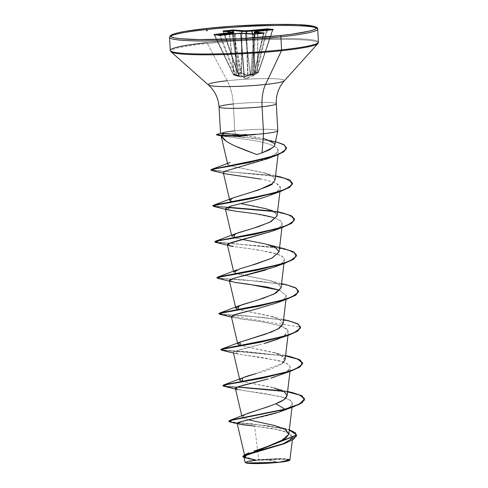 <?xml version="1.0" encoding="UTF-8"?>
<svg xmlns="http://www.w3.org/2000/svg" width="488" height="488" viewBox="0 0 488 488"><rect width="100%" height="100%" fill="white"/><g stroke="black" fill="none" stroke-linecap="round" stroke-linejoin="round"><path stroke-width="0.37" stroke-dasharray="2.44 1.83" d="M232.581 32.44A0.61 0.598 -59 0 1 232.861 32.867L232.075 32.422L232.861 32.867L239.254 75.975L237.943 73.34L232.148 32.44L237.943 73.34L232.075 32.422L223.62 31.604L237.497 73.035L223.62 31.604L232.075 32.422L237.845 73.163L223.498 31.421L224.596 31.244L223.754 31.336L237.979 73.395L237.79 73.041L240.322 72.773L233.142 33.751L240.322 72.773L241.115 72.566L240.535 73.121L240.322 72.773A0.61 0.311 -99.4 0 0 240.535 73.121L247.733 75.677L252.015 74.463L256.895 72.242L256.603 72.608L258.091 72.755L258.426 72.383L252.436 76.134L253.845 74.414L251.283 74.688L244.36 77L233.734 75.06L239.657 76.543L237.979 73.395L239.266 73.298L246.184 78.733L252.558 74.585L246.184 78.733L239.266 73.298L240.535 73.121A0.61 0.482 129.8 0 0 241.115 72.566L241.816 33.178L241.377 72.785L247.593 75.085L246.287 33.349L247.593 75.085L254.394 72.932M254.901 31.628L254.333 32.22L252.894 75.542L254.449 32.178L257.676 31.622L257.542 72.712L252.778 75.585L254.266 34.038L252.778 75.585L253.858 74.152A0.61 0.586 -149.2 0 1 253.418 74.719A0.61 0.586 30.8 0 0 253.864 74.152L255.011 33.977L253.943 74.005A0.61 0.5 -121.7 0 1 253.571 74.585L252.65 76.043L258.445 72.395L272.731 29.841L258.176 72.285L257.719 72.529L257.853 31.598L272.377 30.043L258.091 72.755L256.603 72.608A0.61 0.525 101.3 0 0 256.901 72.242L267.387 30.079L256.901 72.242L258.426 72.383M220.71 35.081L220.503 35.6L219.588 35.459L234.881 74.896L235.661 74.701L220.503 35.6L235.021 34.044L236.125 74.841L235.661 74.701L220.503 35.6L214.482 34.965L233.416 74.755L214.482 34.965L219.588 35.459L234.881 74.896L233.416 74.755L214.452 34.959L216.452 34.874L214.818 35.044L233.587 74.499L234.264 74.78L229.592 34.13L234.264 74.78L239.138 76.024A0.61 0.476 -84.3 0 0 239.443 76.549L237.016 76.067M257.17 460.282L267.497 459.964L277.971 462.301L287.609 460.629L285.443 459.373L282.497 459.19L257.17 460.282A20.716 1.83 -3.2 0 0 252.345 460.892A20.716 1.83 -3.2 0 0 251.448 463.332A20.716 1.83 -3.2 0 0 277.971 462.301A161.87 80.404 -96.1 0 0 267.497 459.964A161.87 80.404 -96.1 0 0 259.256 460.001A161.87 80.404 -96.1 0 0 257.17 460.282L272.853 459.22L285.443 459.373L288.066 459.91L287.566 460.648L284.022 461.489L277.971 462.301L255.035 463.447L247.074 462.673L247.575 461.929L257.17 460.282M290.043 459.745L287.444 458.927L280.063 458.604L258.75 459.592L254.62 426.055L258.75 459.592L256.31 460.001L277.318 458.616L286.554 458.842L290.043 459.72M289.726 460.001A22.204 1.964 -3.2 0 0 256.42 460.208A22.204 1.964 -3.2 0 0 245.403 462.569M318.017 41.462A74.194 6.564 -3.2 0 0 207.107 42.633A74.194 6.564 176.8 0 1 318.017 41.462M318.097 42.81A73.834 6.533 -3.2 0 0 207.333 43.505A73.834 6.533 176.8 0 1 318.097 42.81M227.243 80.74A38.143 3.373 -3.2 0 1 284.461 80.38A38.143 3.373 -3.2 0 0 227.243 80.74L207.333 43.505L227.243 80.74A32.373 16.08 83.9 0 1 233.276 103.968A32.373 16.08 -96.1 0 0 227.243 80.74A38.143 3.373 -3.2 0 0 208.937 85.29M219.216 107.22A28.664 2.538 176.8 0 1 233.276 103.968A28.664 2.538 176.8 0 1 276.123 103.517A28.664 2.538 176.8 0 0 233.276 103.968L234.783 130.882A28.664 2.538 176.8 0 1 277.684 130.473M274.744 145.241L274.5 143.704C274.543 143.222 273.396 142.344 271.072 141.069L264.289 138.83L255.206 137.024L235.478 134.578L220.857 133.346L245.141 135.633M245.732 135.597L246.477 135.53M237.912 136.164L224.816 136.189L236.564 136.237M277.629 130.424A28.664 2.538 -3.2 0 0 234.783 130.882L233.276 103.968M242.798 456.378L246.806 458.159L256.31 460.001L248.063 458.019L244.769 456.005L246.885 453.803M247.294 453.602L248.02 453.267M248.831 452.913L248.142 453.212L245.446 456.847L256.194 460.025L246.531 458.092L242.768 456.225M253.858 451.083L254.962 450.711M260.22 449.003L261.69 448.533M248.313 419.79L242.048 417.008L242.89 415.63M243.292 415.349L245.232 414.361M245.964 414.05L246.959 413.653M248.587 413.055L249.539 412.726M251.113 412.195L252.497 411.744M254.413 411.134L255.932 410.652M261.47 408.907L263.282 408.322M268.918 406.425L270.797 405.754M287.103 395.768L285.834 392.931C276.787 386.673 260.025 385.386 260.714 385.087L242.377 381.543L273.78 387.838M255.889 373.674C267.387 370.66 276.251 367.226 282.485 363.365M285.096 359.815L283.095 356.362L276.58 353.294L240.364 345.589L274.189 352.55L284.309 357.497L282.461 363.377L253.113 374.479M283.083 323.861L279.63 319.475L268.089 315.516L238.364 309.636L272.188 316.596L280.338 319.896L283.095 323.745M281.076 287.908L278.618 284.132L270.938 280.868L237.906 274.11L233.764 272.164L233.545 271.224M279.063 251.954L275.433 247.471L265.185 243.884M242.817 239.547L234.899 237.894L231.757 236.216L231.538 235.271M277.056 216.001L275.659 213.049L266.79 208.925L253.784 205.893L240.804 203.594M232.331 201.776L230.025 200.696M275.043 180.054L272.951 176.528L266.259 173.435L230.916 165.999L264.148 172.782L272.774 176.4L275.055 179.95M230.275 165.81L227.731 164.285L228.085 163.608L230.226 162.461L227.914 163.779L227.75 164.364L230.275 165.804M267.351 158.783L278.038 152.152L277.605 148.419C272.316 144.344 261.452 141.294 245.006 139.263L221.271 135.859L245.006 139.263C261.306 141.258 272.176 144.308 277.605 148.419L278.502 150.859L272.749 156.349M271.084 157.179L225.212 171.142M224.126 171.678L223.431 172.959L225.297 173.795L239.535 175.991C252.491 177.577 269.797 179.987 276.666 183.628L280.374 187.947L277.117 191.808L267.82 196.091C265.655 197.335 246.788 202.197 230.531 206.198M225.328 208.699L234.252 210.993L254.736 213.726L274.701 217.965L280.588 220.753L282.387 223.9L279.514 227.499L272.237 231.141M227.341 244.653L236.265 246.946L256.743 249.679L276.708 253.919L282.595 256.706L284.394 259.854L281.46 263.496L274.024 267.18M275.781 303.231C275.671 303.042 284.992 300.474 286.401 295.85L279.819 290.256L286.407 295.801L283.418 299.486L275.842 303.207L253.205 309.898M231.361 316.56L240.285 318.853L260.763 321.586L280.728 325.825L286.615 328.613L288.414 331.761L283.821 336.433L287.999 330.04L280.374 325.703L262.288 321.812L233.49 317.651L231.69 316.962L232.599 315.413M283.229 336.757L277.965 339.117M266.344 342.918L263.898 343.601M279.801 375.138L287.731 371.185L290.439 367.293L287.334 363.731L279.032 360.681L235.503 353.605L238.272 350.103L261.934 344.131L235.344 351.055L233.368 352.507L242.292 354.806L262.776 357.533L282.741 361.779L288.628 364.56L290.427 367.708L285.828 372.387M284.571 373.052L274.244 377.09M272.847 377.535L270.62 378.212M268.199 378.92L266.619 379.359M235.381 388.466L244.305 390.76L264.783 393.493L284.748 397.732L290.635 400.52L292.434 403.668L289.482 407.327L281.979 411.03M278.849 412.177L276.94 412.781M274.585 413.482L272.548 414.062M270.352 414.654L268.034 415.257M265.759 415.825L263.337 416.41M261.354 416.88L258.75 417.478M256.804 417.917L254.309 418.472M252.656 418.832L250.155 419.381M248.709 419.704L246.33 420.235M245.269 420.473L243.219 420.961M283.504 443.94L292.361 438.212L288.945 432.923L274.177 428.812L254.62 426.055L281.222 430.312L289.939 433.454L292.715 437.15L283.498 443.946M243.866 456.951L247.013 458.525L254.858 460.092L247.587 461.221L245.116 462.301L247.081 462.966M246.483 462.868L278.855 462.081L289.86 459.989M263.807 447.85L265.332 447.35M286.267 430.215L277.367 426.329L248.856 419.924L242.201 417.338L245.336 414.312M272.42 405.15L274.384 404.381M228.835 421.242L235.503 422.413L250.643 423.712L285.761 428.671L289.353 429.715L252.253 423.858L235.393 422.407L228.762 421.095M229.988 421.974L267.912 425.81L288.5 429.739L296.649 435.235L288.487 429.733L267.894 425.804L229.976 421.974M244.012 457.579L254.547 460.025L256.115 460.013L254.547 460.025L244.012 457.579M245.848 458.183L254.858 460.092L248.398 461.05L245.11 462.282M235.478 134.578L234.783 130.882A28.664 2.538 -3.2 0 0 221.21 133.291L224.376 133.73M237.552 134.352L246.184 134.413M171.898 52.307A73.834 6.533 176.8 0 1 207.333 43.505A73.834 6.533 -3.2 0 0 171.898 52.307M220.521 133.273L221.21 133.291M245.208 135.646L263.172 138.561M274.317 143.405L274.64 145.583M262.026 152.866L257.572 154.312M273.506 211.566L274.701 212.298M275.659 213.049L277.062 215.922M234.344 237.729L264.929 243.817M251.326 265.387L236.497 270.023L234.856 273.121L270.175 280.643L278.349 283.961L281.082 287.829M292.397 392.59L237.522 386.947M290.384 356.636L247.251 351.665L228.909 350.622L220.899 349.683M288.371 320.683L245.238 315.705L226.902 314.668L218.886 313.729L226.902 314.668L245.232 315.705L288.359 320.683M286.358 284.73L243.231 279.752L224.889 278.715L216.879 277.776L224.889 278.715L243.225 279.752L286.352 284.73M214.763 241.676L218.648 242.457L229.476 243.134L284.345 248.776L214.866 241.822M282.339 212.823L272.396 210.999L282.332 212.823M227.475 207.18L212.859 205.869L227.475 207.18M280.332 176.869L210.956 169.976L280.307 176.863M216.513 134.584L240.316 136.603L275.506 141.612L239.669 136.548L216.526 134.572M287.56 391.907L236.869 387.21L287.56 391.907M221.558 350.207L285.553 355.953L243.079 351.714L226.847 350.78L220.808 349.835M219.551 314.254L263.038 317.353L289.39 321.22L297.479 323.977L300.596 327.192L218.795 313.882M298.601 291.385L295.319 287.944L286.371 285.029L257.493 281.082L219.917 278.636L216.788 277.928M296.576 255.285L289.604 250.496L272.109 246.922L228.829 243.396L272.109 246.922L289.604 250.496L296.576 255.285M215.531 242.347L228.823 243.396L218.478 242.737L214.775 241.975M294.563 219.332L288.548 214.873L273.243 211.426L288.548 214.873L294.563 219.332M213.524 206.394L226.816 207.443L216.471 206.784L212.768 206.021M292.568 183.525L285.803 178.663L268.205 175.033L211.517 170.446L267.906 174.991L285.535 178.577L292.556 183.378M216.715 134.944L252.857 138.177L276.263 142.099L283.644 144.814L286.529 147.962L283.717 144.857L276.519 142.173L253.583 138.256L216.526 134.883M220.789 349.536L227.683 350.543L245.928 351.58L290.372 356.636M282.442 390.766L292.367 392.584M281.814 411.091L289.744 407.138L292.452 403.247L289.347 399.678L281.045 396.634L237.504 389.558M277.794 339.184L282.564 337.098M232.886 315.285L233.917 314.888M236.009 282.57L231.477 281.698L229.36 280.649M265.185 270.175L273.768 267.278L280.984 263.813C284.431 261.605 285.273 259.506 283.51 257.524C282.137 255.797 278.05 254.083 271.255 252.381L250.734 248.825L232.971 246.452M271.761 231.324L279.16 227.737L282.332 224.175L280.716 220.851L274.555 217.916M269.754 195.371L279.63 189.619C281.32 187.593 280.332 185.599 276.666 183.628C272.902 181.829 267.479 180.298 260.397 179.035M223.815 173.252L223.51 173.039M217.544 278.3L261.031 281.399L287.377 285.267L295.472 288.024L298.589 291.238M223.571 386.16L236.863 387.21M245.464 134.413L228.5 134.029M289.695 460.19L289.536 459.806L286.731 459.238L281.003 458.982L264.6 459.507L249.935 461.075L246.135 461.977L245.598 462.77M253.864 74.152L263.685 33.379L253.986 74.097L250.655 74.219L251.466 74.365L254.651 34.337L263.428 33.398L253.986 74.097L251.466 74.365L254.651 34.337L253.809 34.532L250.655 74.219L250.271 74.536L245.202 33.703L250.411 74.383L245.36 33.715L253.809 34.532L250.655 74.219L243.988 76.494L240.523 33.666L240.968 33.654L244.439 76.482L240.968 33.654L245.202 33.703L250.271 74.536L243.988 76.494L236.125 74.841L235.021 34.044L236.351 74.987L235.246 34.026L240.523 33.666L243.988 76.494L237.449 75.256M236.351 74.987L236.125 74.841A0.61 0.317 107.1 0 1 235.686 75.347L236.137 75.469L236.351 74.987L236.137 75.469L243.872 76.982L243.988 76.494L243.872 76.982L244.793 76.951A0.61 0.378 -101.3 0 1 244.439 76.482A0.61 0.378 78.7 0 0 244.793 76.951L250.747 75.006A0.61 0.378 -112 0 1 250.271 74.536A0.61 0.378 68 0 0 250.747 75.006L251.046 74.853A0.61 0.518 -124.2 0 1 250.411 74.383A0.61 0.518 55.8 0 0 251.046 74.853L251.283 74.688A0.61 0.518 -124.2 0 1 250.655 74.219L251.283 74.688L251.466 74.365A0.61 0.311 86.9 0 1 251.283 74.688L253.845 74.414L254.211 73.834A0.61 0.5 -121.7 0 1 253.845 74.414L253.571 74.585A0.61 0.5 58.3 0 0 253.943 74.005L254.279 73.981L263.575 33.489L261.483 33.282L263.685 33.379M255.456 72.511L255.724 73.054L248.221 75.609L248.044 75.067L246.739 33.398L248.044 75.067L255.663 72.328L256.157 72.852L255.663 72.328L256.102 72.084L256.603 72.608L256.102 72.084L256.895 72.242A0.61 0.518 -80.8 0 1 256.603 72.608L255.724 73.054L255.456 72.511L252.192 33.922L255.456 72.511L252.418 33.947L255.663 72.328L258.372 72.383A0.61 0.531 -88.3 0 1 258.091 72.755A0.61 0.518 90 0 0 258.365 72.383L272.694 29.768L271.432 29.646L272.731 29.841M256.102 72.084L266.527 30.171L256.102 72.084M241.975 33.178L241.529 72.956L241.975 33.178M237.552 72.944A0.61 0.464 126.5 0 0 237.979 73.395L240.804 73.346A0.61 0.482 -50.2 0 0 241.377 72.785L241.529 72.956A0.61 0.348 -67.3 0 1 241.115 73.523A0.61 0.348 112.7 0 0 241.529 72.956L247.593 75.085A0.61 0.36 -77.4 0 1 247.294 75.64A0.61 0.36 102.6 0 0 247.593 75.085L248.221 75.609L247.294 75.64L240.804 73.346A0.61 0.482 129.8 0 0 241.377 72.785L233.959 33.66L241.115 72.566L240.334 72.773L240.535 73.121A0.61 0.311 80.6 0 1 240.322 72.773L237.802 73.041L237.979 73.395A0.61 0.464 -53.5 0 1 237.552 72.944L237.79 73.041A0.61 0.311 -93.8 0 0 237.979 73.395L238.272 73.615A0.61 0.464 -53.5 0 1 237.845 73.163L237.522 73.054M233.587 74.499L233.734 75.06L233.416 74.755A0.61 0.512 100.2 0 0 233.734 75.06L235.222 75.201A0.61 0.531 -89.6 0 1 234.881 74.896L235.222 75.201L235.661 74.701A0.61 0.317 107.1 0 1 235.222 75.201L235.686 75.347A0.61 0.317 -72.9 0 0 236.125 74.841L233.349 74.688L234.069 74.64L229.415 34.148L234.069 74.64L239.138 76.024L232.996 33.764L239.34 76.213A0.61 0.58 147.4 0 0 239.687 76.457L239.443 76.549A0.61 0.476 95.7 0 1 239.138 76.024L239.254 75.975A0.61 0.58 147.4 0 0 239.34 76.213A0.61 0.58 -32.6 0 1 239.254 75.975L239.254 75.975M214.073 34.642A0.61 0.525 -84.5 0 1 214.482 34.965L214.452 34.959M258.176 72.285L257.695 72.98L257.542 72.712A0.61 0.427 55.2 0 1 257.28 73.206A0.61 0.427 -124.8 0 0 257.542 72.712L257.676 31.622L257.719 72.529L252.894 75.542A0.61 0.458 66 0 1 252.662 76.037A0.61 0.458 -114 0 0 252.894 75.542L252.778 75.585A0.61 0.598 -122.1 0 1 252.503 76.085A0.61 0.598 57.9 0 0 252.778 75.585L252.778 75.585M223.169 31.11A0.61 0.525 -84.5 0 1 223.62 31.604L223.498 31.421M253.845 74.414L254.26 74.017M273.097 29.451L258.445 72.395L252.662 76.037A0.61 0.458 66 0 1 252.65 76.043L246.184 78.733L233.343 74.731L214.043 34.636M258.365 72.383A0.61 0.518 -90 0 1 258.091 72.755M234.069 74.64L234.209 75.201L234.069 74.64M234.264 74.78A0.61 0.464 -71.5 0 0 234.582 75.323A0.61 0.464 108.5 0 1 234.264 74.78M238.443 73.81L239.687 76.457A0.61 0.58 -32.6 0 1 239.34 76.213L237.985 73.499A0.61 0.555 155.7 0 0 238.443 73.81A0.61 0.555 -24.3 0 1 237.943 73.34A0.61 0.555 155.7 0 0 237.985 73.505L238.004 73.542A0.61 0.464 126.5 0 0 238.272 73.615L238.443 73.81M237.943 73.34L237.845 73.163A0.61 0.464 126.5 0 0 237.998 73.542L237.491 73.029L223.114 31.098M219.588 35.459A0.61 0.525 95.5 0 0 219.24 35.148A0.61 0.525 -84.5 0 1 219.588 35.459M214.818 35.044L214.732 34.703L214.482 34.965A0.61 0.525 95.5 0 0 214.165 34.66M235.234 33.526L235.021 34.044L220.503 35.6L220.741 35.075M240.56 33.166L240.523 33.666L235.021 34.044L235.289 33.52M244.854 33.215A0.61 0.366 -89.3 0 1 245.202 33.703L240.523 33.666L240.572 33.166L240.968 33.654A0.61 0.366 90.7 0 0 240.657 33.166M253.357 34.038A0.61 0.525 -84.5 0 1 253.809 34.532L245.202 33.703L244.805 33.215L245.36 33.715A0.61 0.525 95.5 0 0 244.988 33.233M232.148 32.44A0.61 0.598 121 0 0 231.873 32.013A0.61 0.598 -59 0 1 232.148 32.44M231.617 31.927A0.61 0.525 -84.5 0 1 232.075 32.422A0.61 0.525 95.5 0 0 231.672 31.933M263.624 33.056L263.428 33.398L254.651 34.337L254.852 33.995L253.809 34.532A0.61 0.525 95.5 0 0 253.418 34.05M223.754 31.336L223.62 31.604A0.61 0.525 95.5 0 0 223.254 31.122M263.428 33.398L263.575 33.489A0.61 0.525 -84.5 0 1 263.752 33.038A0.61 0.525 95.5 0 0 263.575 33.489L263.654 33.05M257.993 31.098A0.61 0.482 -99.8 0 0 257.676 31.622L254.449 32.178A0.61 0.482 80.2 0 1 254.827 31.635M272.591 29.524L272.377 30.043L257.676 31.622L258.085 31.079M272.377 30.043L272.694 29.768A0.61 0.525 -84.5 0 1 272.859 29.494A0.61 0.525 95.5 0 0 272.694 29.768L272.377 30.043L272.615 29.518M252.497 460.867L259.256 460.001C267.607 459.159 275.354 458.891 282.497 459.19M244.769 456.005L244.482 454.779M292.001 407.352L292.434 403.668M242.048 417.008L241.767 415.819M289.988 371.399L290.427 367.708M287.981 335.445L288.414 331.761M285.968 299.492L286.407 295.801M283.961 263.538L284.394 259.854M281.948 227.585L282.387 223.9M279.941 191.631L280.374 187.947M229.744 200.257L229.525 199.317M278.038 154.757L278.502 150.859M227.744 164.328L227.554 163.529M292.715 437.15L292.373 440.078M277.367 426.329L285.761 428.671M246.69 458.433L245.989 458.244M237.217 423.7L238.644 424.054M265.295 139.086L274.085 141.264M264.148 172.782L275.549 175.753M266.283 208.773L277.562 211.707M270.175 280.643L281.582 283.613M272.188 316.596L283.595 319.567M274.189 352.55L285.602 355.52M276.202 388.503L287.615 391.474M235.503 353.605L233.502 353.086M233.49 317.651L231.495 317.133M231.477 281.698L229.482 281.179M229.464 245.745L227.469 245.226M225.444 173.838L223.449 173.319M254.266 34.038L252.497 76.085L254.279 73.975L264.038 32.995M236.515 75.933L233.715 75.054"/><path stroke-width="0.73" d="M290.043 459.72L278.721 462.374A22.204 1.964 -3.2 0 0 289.719 460.147M227.243 80.74A38.143 3.373 -3.2 0 0 208.937 85.29A38.143 3.373 -3.2 0 0 265.551 84.461L281.491 50.703A1.214 0.604 -96.1 0 0 281.619 49.867L280.893 36.82A1.214 0.604 -96.1 0 0 280.216 35.551A72.98 6.46 176.8 0 1 180.59 38.741A72.98 6.46 176.8 0 1 206.918 28.438A1.214 0.604 -96.1 0 0 206.851 28.438A1.214 0.604 83.9 0 1 206.918 28.438A72.98 6.46 176.8 0 1 306.543 25.248A72.98 6.46 176.8 0 1 280.216 35.551A1.214 0.604 83.9 0 1 280.893 36.82A74.194 6.564 -3.2 0 0 317.285 28.408A74.194 6.564 -3.2 0 0 206.381 29.585A74.194 6.564 176.8 0 1 317.285 28.408A74.194 6.564 176.8 0 1 280.893 36.82L281.619 49.867A74.194 6.564 -3.2 0 0 318.017 41.462A74.194 6.564 176.8 0 1 281.619 49.867A1.214 0.604 83.9 0 1 281.491 50.703A73.834 6.533 -3.2 0 0 318.097 42.81A73.834 6.533 176.8 0 1 281.491 50.703L265.551 84.461A38.143 3.373 -3.2 0 0 284.461 80.38A38.143 3.373 -3.2 0 1 265.551 84.461A32.373 16.08 -96.1 0 0 262.062 106.762A28.664 2.538 176.8 0 1 219.216 107.22A28.664 2.538 176.8 0 1 233.276 103.968M277.684 130.473A28.664 2.538 176.8 0 1 263.569 133.675L262.026 152.866L269.62 149.761L274.006 146.65L274.744 145.241L277.788 130.735M257.572 154.312L256.767 154.556C243.902 149.499 224.669 143.49 221.271 135.859L224.816 136.189L221.271 135.859L225.999 140.965C227.701 142.282 230.562 143.887 234.582 145.784L256.767 154.556L262.026 152.866L263.569 133.675A28.664 2.538 176.8 0 1 255.108 134.432L255.108 134.432A28.664 2.538 -3.2 0 0 263.569 133.675A28.664 2.538 -3.2 0 0 277.629 130.424M246.477 135.53L237.381 136.195M208.937 85.29A38.143 3.373 -3.2 0 0 265.551 84.461A32.373 16.08 83.9 0 0 262.062 106.762A28.664 2.538 176.8 0 0 276.123 103.517A28.664 2.538 176.8 0 1 262.062 106.762L263.569 133.675L262.062 106.762A28.664 2.538 176.8 0 1 219.216 107.22M246.885 453.803L247.294 453.602M248.02 453.267L248.831 452.913M263.807 447.85L253.858 451.083M254.962 450.711L260.22 449.003M261.69 448.533L280.045 441.744L288.804 434.338L285.199 429.525L274.506 425.493L248.313 419.79M242.89 415.63L243.292 415.349M245.232 414.361L245.964 414.05M246.959 413.653L248.587 413.055M249.539 412.726L251.113 412.195M252.497 411.744L254.413 411.134M255.932 410.652L261.47 408.907M263.282 408.322L268.918 406.425M270.797 405.754L275.94 403.741C280.557 401.929 283.821 400.093 285.73 398.232L287.103 395.768L289.988 371.399M253.113 374.479L242.53 377.883L242.383 381.543L239.901 380.262L233.368 352.507M239.901 380.262C239.523 378.719 244.848 376.529 255.889 373.674M282.485 363.365L285.096 359.815L287.981 335.445M283.095 323.745L278.05 328.979L265.722 334.085L240.066 342.125L240.37 345.589L237.79 344.077L240.066 342.125L271.322 332.066L279.319 328.21L283.083 323.861L285.968 299.492M281.082 287.829L275.994 293.05L263.666 298.15L238.498 305.976L238.357 309.636L235.777 308.123L241.816 304.774L257.554 300.089L273.798 294.185L281.076 287.908L283.961 263.538M233.764 272.164L240.114 268.723L256.145 263.947L272.121 258.073L279.063 251.954L281.948 227.585M264.929 243.817L242.817 239.547M231.757 236.216L237.796 232.874L253.528 228.183L269.779 222.278L277.056 216.001L279.941 191.631M230.025 200.696L229.744 200.257L232.989 197.908L259.006 189.82L272.591 183.47C273.31 184.549 264.508 187.996 246.172 193.809L232.471 198.116L229.817 200.434L232.331 201.776M275.055 179.95L272.591 183.47L275.043 180.054L278.038 154.757M230.916 165.999L230.275 165.81L230.916 165.999M227.89 164.609L227.731 164.285M272.749 156.349L271.084 157.179M224.126 171.678L225.212 171.142L223.297 172.624L223.431 172.959L223.297 172.624M225.444 173.838L260.397 179.035M274.555 217.916C262.806 214.147 244.586 212.451 235.734 211.194L227.457 209.791L230.531 206.198L225.328 208.699L231.538 235.271M272.237 231.141L231.3 242.524L227.341 244.653L233.545 271.224M274.024 267.18L233.331 278.465L229.348 280.606L234.838 282.381L248.514 284.223L279.819 290.256L267.027 287.011L236.009 282.57M233.917 314.888L253.205 309.898L237.272 313.863L231.361 316.56L237.79 344.077M282.564 337.098L283.229 336.757M277.965 339.117L266.344 342.918M263.898 343.601L289.183 335.018L242.115 345.595L224.712 348.603L221.558 350.207L233.502 353.086M285.828 372.387L284.571 373.052M274.244 377.09L272.847 377.535M236.863 387.21L226.524 386.551L222.821 385.788L225.84 384.739L262.922 378.115L291.183 370.978L299.754 367.08L302.621 363.292L297.985 359.229L285.553 355.953L297.229 358.924L302.456 362.578L300.309 366.695L291.196 370.971L244.122 381.549L226.725 384.556L223.571 386.16L237.504 389.558L235.747 387.814L242.383 385.471L268.199 378.92M266.619 379.359L237.613 386.917L235.381 388.466L241.767 415.819M281.979 411.03L278.849 412.177L238.181 422.425L238.644 424.054L254.62 426.055L242.054 424.658L237.125 423.297L243.219 420.961M276.94 412.781L274.585 413.482M272.548 414.062L270.352 414.654M268.034 415.257L265.759 415.825M263.337 416.41L261.354 416.88M258.75 417.478L256.804 417.917M254.309 418.472L252.656 418.832M250.155 419.381L248.709 419.704M246.33 420.235L245.269 420.473M283.498 443.946L247.178 454.792L243.866 456.951L245.116 462.301M247.081 462.966L278.721 462.374L289.006 460.605L289.536 459.806M289.86 459.989L292.373 440.078M265.332 447.35L285.248 438.816L288.798 434.363L286.267 430.215M274.384 404.381L275.94 403.741L284.87 409.182L229.683 420.473L245.336 414.312L272.42 405.15M229.683 420.473L228.835 421.242M242.786 456.524L244.012 457.579L243.957 455.341L285.022 443.391L293.624 439.298L296.649 435.229L242.786 456.524L296.631 434.93L289.353 429.715L295.508 432.844L296.283 436.37L283.223 443.732L244.891 454.602L242.798 456.378M228.774 421.394L233.435 419.509L284.87 409.182L233.447 419.808L228.774 421.394L229.988 421.974M283.504 443.94L252.503 453.163L244.476 456.018L245.848 458.183M237.217 423.7L229.976 421.974L230.611 420.479L284.882 409.481L278.849 412.177L293.209 406.925L284.882 409.481L299.473 404.339L304.616 398.946L299.455 404.04L284.87 409.182L298.076 404.698L304.329 400.19L302.31 396.055L292.397 392.59L287.615 391.474M220.521 133.279L219.051 106.97C218.453 98.283 214.927 90.969 208.48 85.022L171.014 51.789L170.288 50.392L169.562 37.344L170.385 35.618L171.63 34.819L177.229 32.97C183.86 31.36 193.736 29.853 206.857 28.438A1.214 0.604 -96.1 0 0 206.485 30.171A1.214 0.604 -96.1 0 0 207.504 30.451M220.857 133.346L237.552 134.352M246.184 134.413L245.464 134.413M221.21 133.291A28.664 2.538 176.8 0 1 234.783 130.882M281.491 50.703A73.834 6.533 176.8 0 1 171.898 52.307A73.834 6.533 -3.2 0 0 281.491 50.703M281.619 49.867A74.194 6.564 176.8 0 1 170.715 51.039A74.194 6.564 176.8 0 1 207.107 42.633A74.194 6.564 -3.2 0 0 170.715 51.039A74.194 6.564 -3.2 0 0 281.619 49.867M280.893 36.82A74.194 6.564 176.8 0 1 169.983 37.991A74.194 6.564 176.8 0 1 206.381 29.585A74.194 6.564 -3.2 0 0 169.983 37.991A74.194 6.564 -3.2 0 0 280.893 36.82M280.216 35.551L239.047 38.698L199.409 39.589L180.59 38.741L174.649 37.918L171.361 36.862L170.843 35.624L173.124 34.252L178.108 32.781L185.611 31.287L206.918 28.438L233.813 26.126L275.574 24.406L298.186 24.681L312.485 26.071L315.779 27.121L316.291 28.359L314.016 29.738L309.026 31.201L291.8 34.166L280.216 35.551M219.24 35.148L219.24 35.148A0.61 0.525 95.5 0 0 219.179 35.136L240.572 33.166L253.26 34.038L263.685 33.05L255.614 32.062L254.901 31.628L273.158 29.347L266.363 28.908L266.698 29.487L266.363 28.908L251.839 30.463L252.174 31.043L251.839 30.463L251.948 31.067L246.678 31.421L252.174 31.043L252.418 33.947L252.174 31.043L266.698 29.487L266.527 30.171L266.698 29.487L251.948 31.067L252.192 33.922L251.839 30.463L242.329 30.768L233.13 29.939L222.912 31.031L231.519 31.927L232.233 32.354L213.878 34.569L219.826 35.142L240.572 33.166L254.913 33.989L264.221 32.952L255.614 32.062L254.901 31.628L273.256 29.42L267.314 28.841L246.562 30.823L232.221 29.994L223.071 31.11L231.519 31.927L232.233 32.354L213.982 34.642L220.71 35.081M220.533 133.273L216.526 134.572L221.04 135.139L224.285 133.718M263.172 138.561L265.295 139.086L274.317 143.405M274.64 145.583L273.274 147.4M273.262 147.419L262.026 152.866M230.226 162.461L211.603 169.354L267.473 157.929L280.197 153.519L286.236 149.096L284.474 145.028L275.506 141.612L283.54 144.466L286.529 147.809L283.924 151.451L276.062 155.208L249.581 162.175L213.842 168.769L210.956 169.976L211.603 169.354M240.804 203.594L266.155 208.736L273.506 211.566M274.701 212.298L275.659 213.049M277.062 215.922L270.98 221.68L258.573 226.597L234.484 234.069L234.344 237.729M265.185 243.884L275.244 247.373L279.069 251.839L271.859 258.195L251.326 265.387M273.78 387.838L284.266 391.748L287.121 395.53L284.071 399.629L275.94 403.741L284.87 409.182L278.849 412.177M237.522 386.947L282.442 390.766M290.372 356.636L299.321 359.552L302.603 362.993L299.736 366.781L291.165 370.679L262.904 377.816L225.822 384.44L222.906 385.636L223.51 385.038L281.674 373.546L295.496 369.001L302.237 364.402L300.413 360.168L290.384 356.636L285.602 355.52M220.899 349.683L221.503 349.079L279.661 337.592L293.489 333.042L300.224 328.448L298.4 324.215L288.371 320.683L283.595 319.567M218.886 313.729L219.49 313.125L277.654 301.639L291.476 297.088L298.217 292.495L296.387 288.262L286.358 284.73L295.301 287.646L298.583 291.086L295.716 294.874L287.145 298.772L258.878 305.909L221.802 312.534L218.886 313.729M216.879 277.776L217.483 277.172L275.641 265.685L289.469 261.135L296.204 256.542L294.38 252.308L284.351 248.776L293.294 251.692L296.57 255.132L293.703 258.921L285.132 262.819L256.871 269.956L219.795 276.58L216.879 277.776M214.866 241.822L215.47 241.218L273.628 229.732L287.456 225.188L294.197 220.588L292.367 216.355L282.339 212.823L291.281 215.739L294.563 219.179L291.69 222.967L283.125 226.865L254.858 234.002L217.782 240.627L214.775 241.975L217.8 240.926L254.876 234.301L283.138 227.164L291.708 223.266L294.563 219.332L291.83 223.187L283.15 227.164L236.076 237.735L218.679 240.743L215.531 242.347L227.469 245.226M272.396 210.999L227.475 207.18L272.396 210.999M280.307 176.863L289.268 179.779L292.55 183.226L289.677 187.014L281.112 190.912L252.851 198.049L215.775 204.673L212.859 205.869L213.463 205.265L271.615 193.779L285.443 189.234L292.184 184.635L290.36 180.401L280.332 176.869L275.549 175.753M304.616 399.099L299.846 395.115L287.56 391.907L299.236 394.877L304.469 398.531L302.316 402.649L293.209 406.925M288.359 320.683L297.314 323.599L300.596 327.039L297.723 330.827L289.158 334.725L260.891 341.862L223.815 348.487L220.789 349.536L260.909 342.161L289.177 335.024L297.741 331.126L300.596 327.192L297.863 331.047L289.183 335.018M218.783 313.583L258.896 306.208L287.164 299.071L295.728 295.173L298.583 291.086M216.77 277.629L256.889 270.254L285.151 263.117L293.721 259.219L296.576 255.285L293.843 259.14L285.163 263.111L238.089 273.689L220.692 276.696L217.544 278.3L229.482 281.179M273.243 211.426L226.816 207.443L273.243 211.426M212.75 205.722L252.863 198.348L281.131 191.211L289.695 187.313L292.55 183.226M211.517 170.446L210.865 170.129L213.86 169.074L249.6 162.474L276.074 155.507L283.943 151.75L286.529 147.962L283.961 151.737L275.714 155.642L231.91 165.822L215.055 168.817L211.511 170.44L223.449 173.319M216.526 134.883L221.058 135.438L216.526 134.883M292.367 392.584L301.328 395.5L304.616 398.946M270.62 378.212L291.196 370.971M253.205 309.898L275.83 303.213M229.36 280.649L229.915 279.819C232.239 278.666 237.205 277.227 244.811 275.506L265.185 270.175M232.971 246.452L229.464 245.745L228.097 243.75L271.761 231.324L283.15 227.164M230.531 206.198C241.389 203.319 259.659 199.275 267.82 196.091L281.137 191.211L234.063 201.782L216.666 204.789L213.524 206.394L227.457 209.791M225.297 173.795L223.815 173.252M225.212 171.142L267.351 158.783L275.714 155.642M228.5 134.029L224.376 133.73L221.04 135.139L224.816 136.189L216.715 134.944L221.082 135.835L227.554 163.529M292.556 183.378L289.817 187.233L281.137 191.211M298.589 291.238L295.85 295.094L287.17 299.065L240.102 309.642L222.699 312.649L219.551 314.254L231.495 317.133M221.04 135.139A27.493 2.434 -3.2 0 0 255.102 134.285A27.493 2.434 176.8 0 1 221.04 135.139M221.058 135.438A27.493 2.434 -3.2 0 0 255.328 134.566A27.493 2.434 176.8 0 1 221.058 135.438M236.564 136.237L245.732 135.597M245.403 462.569A22.204 1.964 -3.2 0 0 245.763 462.856A22.204 1.964 -3.2 0 0 278.721 462.374L261.904 463.509L248.41 463.344L245.598 462.77M246.483 462.868L245.11 462.282M261.483 33.282L255.126 32.665L255.084 33.971L255.126 32.665L254.333 32.22L254.266 34.038L254.327 32.214L255.047 32.653L255.011 33.977L255.047 32.653L261.483 33.282M271.432 29.646L267.589 29.274L267.387 30.079L267.589 29.274L271.432 29.646M246.678 31.421L246.739 33.398L246.678 31.421L241.993 31.385L241.975 33.178L241.993 31.385L233.386 30.555L233.959 33.66L233.386 30.555A0.61 0.525 -84.5 0 1 233.88 29.951A0.61 0.525 95.5 0 0 233.386 30.555L241.834 31.378L241.816 33.178L241.834 31.378A0.61 0.525 -84.5 0 1 242.329 30.768A0.61 0.525 95.5 0 0 241.834 31.378L241.993 31.385A0.61 0.366 -89.3 0 1 242.329 30.768A0.61 0.366 90.7 0 0 241.993 31.385L246.226 31.433L246.287 33.349L246.226 31.433A0.61 0.366 -89.3 0 1 246.562 30.823A0.61 0.366 90.7 0 0 246.226 31.433L246.678 31.421L246.562 30.823L246.678 31.421M233.142 33.751L232.526 30.396L224.596 31.244L233.386 30.555L232.221 29.994L233.142 33.751M232.874 33.776L232.745 32.916L229.519 33.471L229.592 34.13L229.519 33.471L216.452 34.874L229.342 33.489L229.415 34.148L229.006 32.91L229.519 33.471A0.61 0.482 -99.8 0 0 229.006 32.91A0.61 0.482 80.2 0 1 229.519 33.471L232.745 32.916L232.874 33.776M266.698 29.487L267.589 29.274A0.61 0.525 -84.5 0 1 268.052 28.847A0.61 0.525 95.5 0 0 267.589 29.274L266.698 29.487M232.581 32.44L232.745 32.916A0.61 0.482 -99.8 0 0 232.233 32.354A0.61 0.482 80.2 0 1 232.745 32.916L232.861 32.867A0.61 0.598 121 0 0 232.233 32.354A0.61 0.598 -59 0 1 232.581 32.44L231.867 32.013A0.61 0.598 121 0 0 231.519 31.927A0.61 0.598 -59 0 1 231.873 32.013L231.611 31.927A0.61 0.525 95.5 0 0 231.519 31.927A0.61 0.525 -84.5 0 1 231.617 31.927L223.162 31.104A0.61 0.525 95.5 0 0 223.071 31.11A0.61 0.525 -84.5 0 1 223.169 31.11L223.492 31.47M219.179 35.136A0.61 0.525 95.5 0 0 219.088 35.136A0.61 0.525 -84.5 0 1 219.179 35.136L214.073 34.642A0.61 0.525 95.5 0 0 213.982 34.642A0.61 0.525 -84.5 0 1 214.073 34.642L214.409 34.947M235.021 34.044L235.234 33.526M235.295 33.52L235.246 34.026L235.295 33.52M220.741 35.075L240.614 33.16A0.61 0.366 90.7 0 0 240.572 33.166L240.968 33.654L240.572 33.166L240.523 33.666L240.572 33.166M240.657 33.166A0.61 0.366 90.7 0 0 240.614 33.16L253.351 34.038A0.61 0.525 95.5 0 0 253.26 34.038A0.61 0.525 -84.5 0 1 253.357 34.038L263.624 33.056M244.988 33.233A0.61 0.525 95.5 0 0 244.805 33.215L245.202 33.703L244.805 33.215A0.61 0.366 -89.3 0 1 244.854 33.215M264.063 32.879A0.61 0.525 95.5 0 0 263.752 33.038A0.61 0.525 -84.5 0 1 264.063 32.879M255.614 32.062A0.61 0.525 95.5 0 0 255.126 32.665L255.614 32.062L255.047 32.653A0.61 0.598 -59 0 1 255.614 32.062M254.901 31.628A0.61 0.598 121 0 0 254.333 32.22L254.834 31.635A0.61 0.482 80.2 0 1 254.901 31.628L254.333 32.22L254.266 34.038M254.449 32.178L254.834 31.635L258.06 31.079A0.61 0.482 -99.8 0 0 257.993 31.098M258.128 31.073A0.61 0.482 -99.8 0 0 258.054 31.079L257.853 31.598L258.097 31.073L272.591 29.524M289.964 459.897L289.659 460.227M277.794 130.674L276.287 103.767C275.915 95.075 278.605 87.407 284.345 80.776L317.877 43.578L318.438 42.108L317.712 29.06C318.145 28.078 316.7 27.127 313.375 26.212C301.078 22.973 244.762 24.217 206.857 28.438M244.482 454.779L237.125 423.297M288.804 434.338L292.001 407.352M235.777 308.123L229.348 280.606M229.525 199.317L223.309 172.715M248.142 453.212L244.891 454.602M296.631 434.93L296.649 435.235M282.162 444.476L285.022 443.391M232.471 198.116L213.463 205.265M277.562 211.707L282.339 212.823M234.484 234.069L215.47 241.218M268.162 244.689L284.351 248.776M236.497 270.023L217.483 277.172M281.582 283.613L286.358 284.73M238.498 305.976L219.49 313.125M240.517 341.929L221.503 349.079M242.53 377.883L223.51 385.038M275.781 303.231L287.17 299.065M273.768 267.278L285.163 263.111M263.654 33.05L264.038 32.995L263.691 33.398M272.621 29.518L273.097 29.451L272.768 29.799"/></g></svg>
